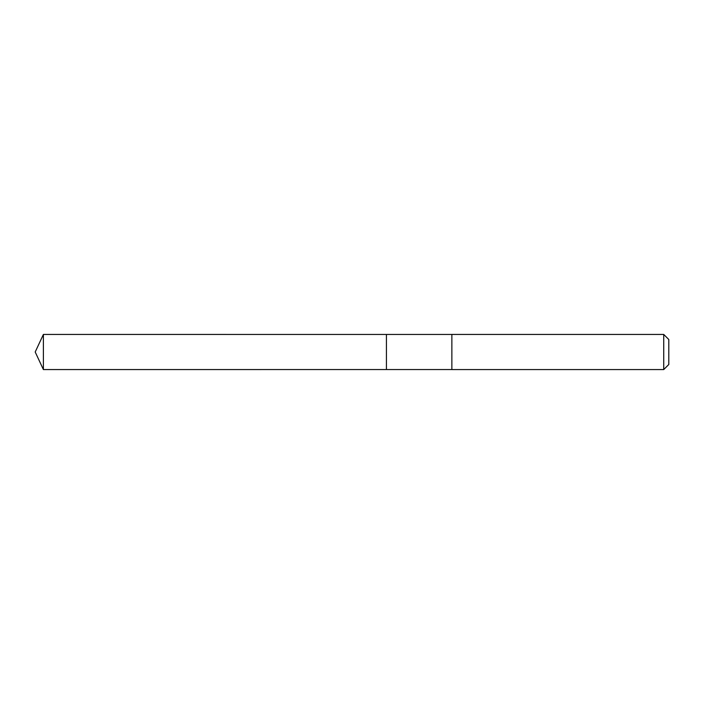 <?xml version="1.0" encoding="UTF-8"?>
<svg xmlns="http://www.w3.org/2000/svg" width="704" height="704" viewBox="0 0 704 704"><rect width="100%" height="100%" fill="white"/><g stroke="black" fill="none" stroke-linecap="round" stroke-linejoin="round"><path stroke-width="1.06" d="M386.434 369.556L386.434 334.444L43.393 334.435L43.393 369.565L386.434 369.556L386.434 334.444L451.862 334.444L451.862 369.556L43.393 369.565L35.2 352L43.393 369.565M451.862 365.482L451.862 369.565L663.731 369.565L663.731 334.435L451.862 334.435L451.862 365.482M663.731 334.435L668.8 339.504L668.8 364.496L663.731 369.565M35.2 352L43.393 334.435"/></g></svg>
